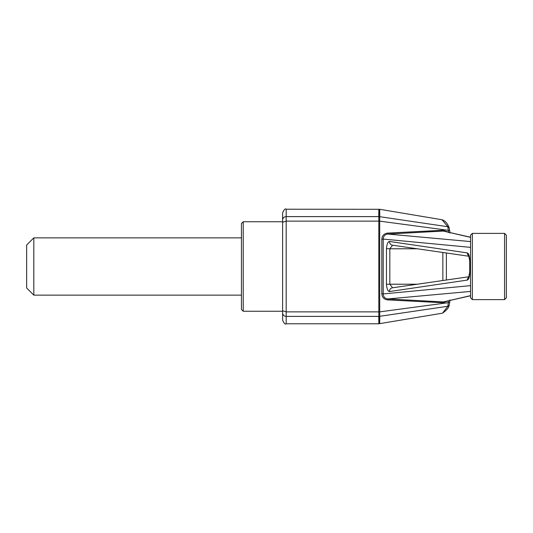 <?xml version="1.0" encoding="UTF-8"?>
<svg xmlns="http://www.w3.org/2000/svg" width="533" height="533" viewBox="0 0 533 533"><rect width="100%" height="100%" fill="white"/><g stroke="black" fill="none" stroke-linecap="round" stroke-linejoin="round"><path stroke-width="0.8" d="M243.228 221.755L241.442 223.54L241.442 309.46L243.228 311.245L243.228 221.755L282.61 221.755L282.61 310.739L282.61 212.8C284.122 209.502 285.315 208.31 286.188 209.222L379.676 209.289L442.03 219.749L447.847 226.738L449.159 227.671C448.44 226.385 447.014 221.395 442.03 219.749M33.812 295.142L33.812 237.858L26.65 245.02L26.65 287.98L33.812 295.142L241.442 295.142M470.552 237.365L443.323 231.056L387.844 234.06L470.552 241.576M470.552 237.232L443.323 231.056L443.043 230.263L447.86 231.995M470.552 291.424L387.844 298.94L443.323 301.945L470.552 295.635M470.552 247.365L383.2 239.077L383.2 293.923L470.552 285.635M383.2 293.923C383.354 296.848 384.899 298.52 387.844 298.94L387.578 299.892C384.007 299.399 382.081 297.361 381.821 293.763L383.2 293.923M387.578 233.108L387.844 234.06C384.906 234.473 383.36 236.146 383.2 239.077L381.821 239.237C382.094 235.633 384.013 233.594 387.578 233.108L443.043 230.263M468.893 277.087A3.578 3.391 81.5 0 0 467.388 280.072C468.76 279.565 469.533 277.187 469.7 272.929L469.7 260.071C469.526 255.8 468.76 253.422 467.388 252.928A3.578 3.391 98.5 0 0 468.893 255.913M467.388 280.072L389.496 291.544A3.578 3.371 -98.1 0 1 392.361 287.82L469.02 276.734M392.594 287.787L389.83 284.216L386.465 284.356C386.885 288.993 387.891 291.391 389.496 291.544M386.465 284.356L386.465 248.644L389.83 248.784L392.594 245.213M469.02 256.266L392.361 245.18A3.578 3.371 -81.9 0 1 389.496 241.456C387.891 241.616 386.878 244.014 386.465 248.644M389.496 241.456L467.388 252.928M447.86 301.005L443.043 302.737L443.323 301.945L470.552 295.768M381.821 293.763L381.821 239.237M448.446 232.568L448.306 230.323L379.709 221.128L379.709 311.872L448.306 302.677L448.393 301.278M443.043 302.737L387.578 299.892M449.159 305.329C448.799 307.741 446.581 310.346 442.517 313.144L447.847 306.262L448.306 302.677L449.739 301.998L449.159 305.329L447.847 306.262L379.709 316.309C379.636 326.183 379.669 326.169 379.802 316.269M378.716 316.395C378.856 326.229 378.89 326.229 378.81 316.395L286.188 316.395L286.188 311.872L379.709 311.872L379.709 316.309L378.81 316.395L378.81 216.605C378.89 206.771 378.856 206.771 378.716 216.605M446.374 252.922L446.374 280.078M470.552 235.18L470.552 297.82L472.345 299.613L472.345 233.387L470.552 235.18M506.35 249.844L506.35 248.425M504.558 299.613L504.558 233.387L506.35 235.18L506.35 297.82L504.558 299.613L472.345 299.613M506.35 284.575L506.35 283.156M379.802 216.731C379.669 206.831 379.636 206.817 379.709 216.691L447.847 226.738L448.306 230.323L449.739 231.002L449.159 227.671M282.61 220.002C282.823 217.937 284.016 216.811 286.188 216.605L378.81 216.605L379.709 216.691L379.709 221.128L286.188 221.128L286.188 311.872L282.61 310.739L282.61 320.2C284.122 323.498 285.315 324.69 286.188 323.778L286.188 316.395C284.016 316.189 282.823 315.063 282.61 312.998L282.61 312.971M469.7 260.071L469.7 272.929M417.779 284.216L389.83 284.216L389.83 248.784L417.779 248.784M442.863 280.591L442.863 252.409M282.61 222.261L286.188 221.128L286.188 209.222M469.28 276.894L468.774 277.34L469.513 272.929M504.558 233.387L472.345 233.387M282.61 311.245L243.228 311.245M241.442 237.858L33.812 237.858M449.912 233.088L449.765 230.876M449.765 302.124L449.912 299.912M286.188 323.778L378.843 323.778L442.03 313.251M469.28 256.106L468.774 255.66L469.513 260.071"/></g></svg>
